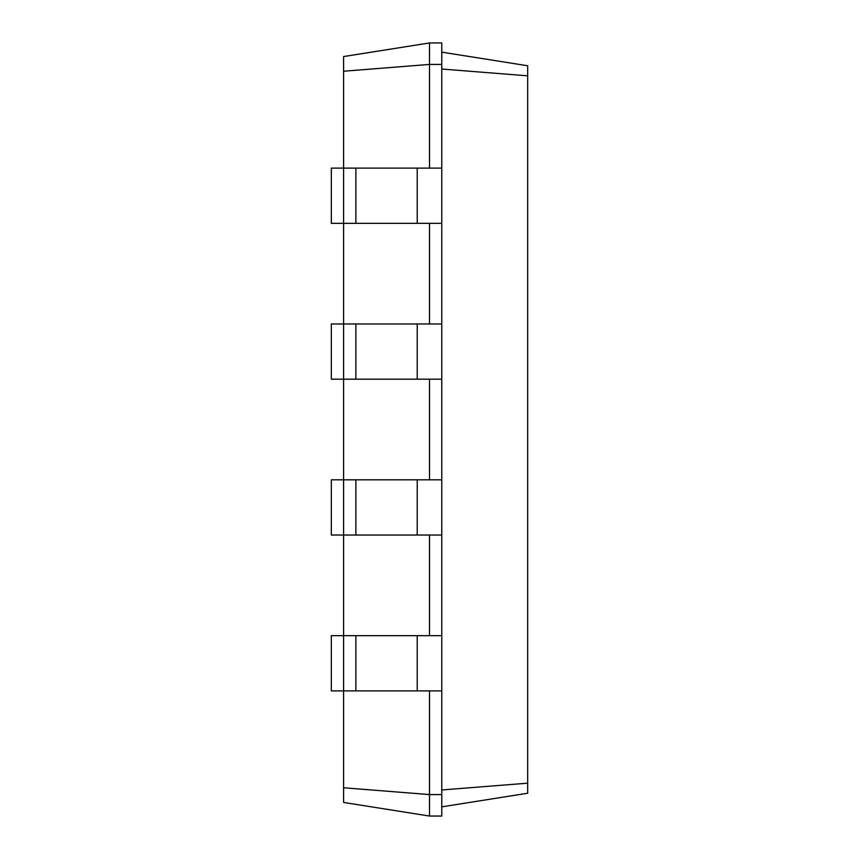 <?xml version="1.0" encoding="UTF-8"?>
<svg xmlns="http://www.w3.org/2000/svg" width="859" height="859" viewBox="0 0 859 859"><rect width="100%" height="100%" fill="white"/><g stroke="black" fill="none" stroke-linecap="round" stroke-linejoin="round"><path stroke-width="1.29" d="M343.6 787.767L429.5 794.575L429.5 816.05L343.6 802.446L343.6 635.66L331.327 635.66L331.327 690.883L441.773 690.883L441.773 42.95L429.5 42.95L343.6 56.554L343.6 71.233L429.5 64.425L429.5 42.95M441.773 535.039L343.6 535.039L343.6 479.816L331.327 479.816L331.327 535.039L343.6 535.039L343.6 635.66L441.773 635.66M355.873 535.039L355.873 479.816L343.6 479.816L343.6 379.184L441.773 379.184M355.873 379.184L355.873 323.961L343.6 323.961L343.6 379.184L331.327 379.184L331.327 323.961L343.6 323.961L343.6 223.34L441.773 223.34M355.873 223.34L355.873 168.117L343.6 168.117L343.6 223.34L331.327 223.34L331.327 168.117L343.6 168.117L343.6 71.233M429.5 168.117L429.5 64.425L441.773 64.425M429.5 323.961L429.5 223.34M429.5 479.816L429.5 379.184M429.5 635.66L429.5 535.039M429.5 816.05L441.773 816.05L441.773 794.575L429.5 794.575L429.5 690.883M441.773 794.575L441.773 690.883M441.773 69.031L527.673 75.828L527.673 65.756L441.773 52.152M441.773 789.969L527.673 783.172L527.673 75.828M355.873 168.117L441.773 168.117M355.873 323.961L441.773 323.961M355.873 479.816L441.773 479.816M441.773 806.848L527.673 793.244L527.673 783.172M417.227 690.883L417.227 635.66M355.873 690.883L355.873 635.66M417.227 535.039L417.227 479.816M417.227 223.34L417.227 168.117M417.227 379.184L417.227 323.961"/></g></svg>
